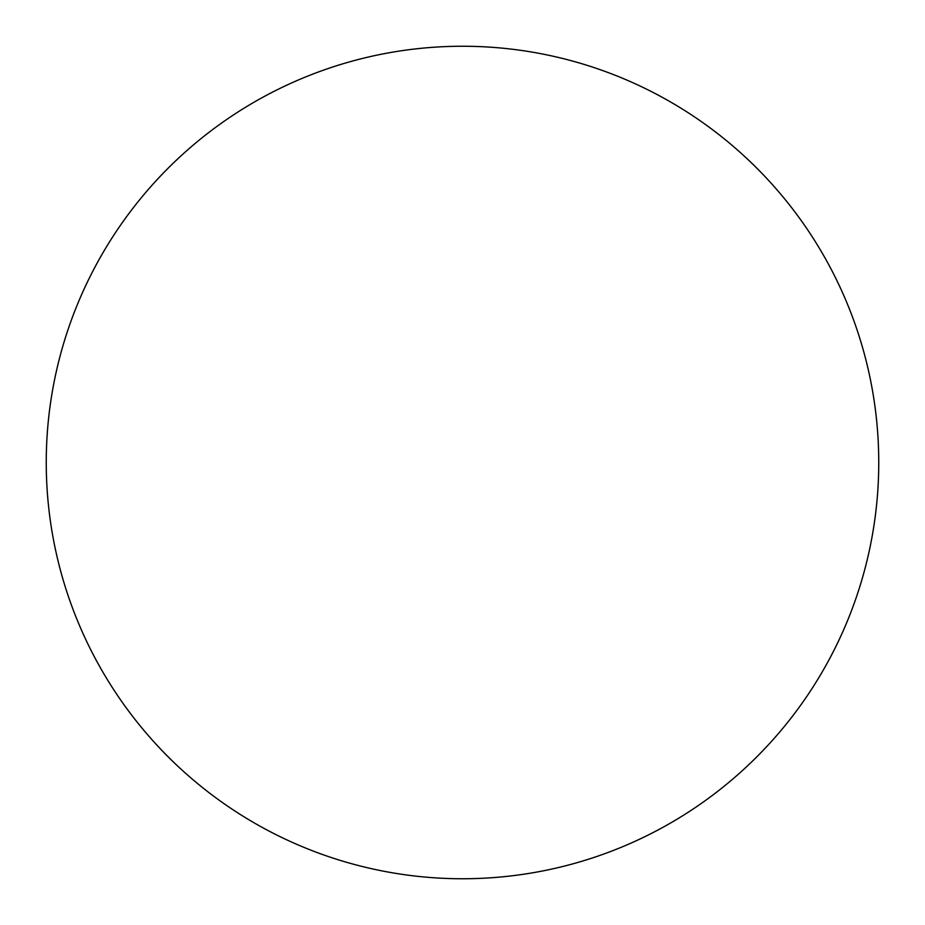 <?xml version="1.0" encoding="UTF-8"?>
<svg xmlns="http://www.w3.org/2000/svg" width="925" height="925" viewBox="0 0 925 925"><rect width="100%" height="100%" fill="white"/><g stroke="black" fill="none" stroke-linecap="round" stroke-linejoin="round"><path stroke-width="0.69" stroke-dasharray="4.62 3.47" d="M878.75 462.5A416.25 416.25 0 0 0 462.5 46.25A416.25 416.25 0 0 0 46.25 462.5A416.25 416.25 0 0 0 462.5 878.75A416.25 416.25 0 0 0 878.75 462.5"/><path stroke-width="1.39" d="M878.75 462.5A416.25 416.25 0 0 0 462.5 46.25A416.25 416.25 0 0 0 46.25 462.5A416.25 416.25 0 0 0 462.5 878.75A416.25 416.25 0 0 0 878.75 462.5"/></g></svg>
